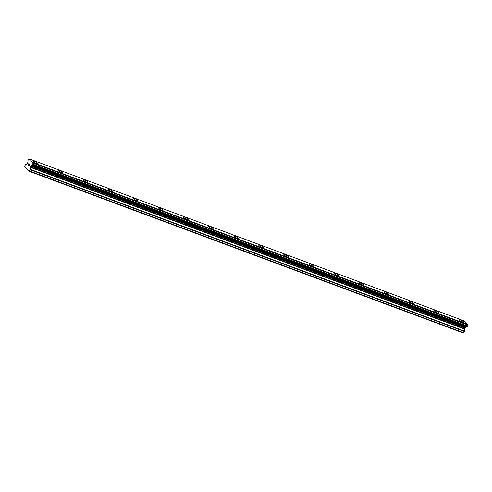 <?xml version="1.0" encoding="UTF-8"?>
<svg xmlns="http://www.w3.org/2000/svg" width="492" height="492" viewBox="0 0 492 492"><rect width="100%" height="100%" fill="white"/><g stroke="black" fill="none" stroke-linecap="round" stroke-linejoin="round"><path stroke-width="0.74" d="M34.391 161.222A2.601 0.566 -150.4 0 1 36.777 162.514A2.601 0.566 -150.4 0 1 37.773 163.664A2.601 0.566 -150.4 0 1 36.636 163.535A2.601 0.566 -150.4 0 1 34.249 162.237A2.601 0.566 -150.4 0 1 33.253 161.093A2.601 0.566 -150.4 0 1 34.391 161.222M33.253 161.093A2.601 0.566 -150.4 0 1 34.397 161.216A2.601 0.566 -150.4 0 1 36.783 162.514A2.601 0.566 -150.4 0 1 37.773 163.658M58.314 170.429A2.601 0.566 -150.4 0 1 59.452 170.552A2.601 0.566 -150.4 0 1 61.832 171.849A2.601 0.566 -150.4 0 1 62.835 173A2.601 0.566 -150.4 0 1 61.691 172.87A2.601 0.566 -150.4 0 1 59.304 171.573A2.601 0.566 -150.4 0 1 58.314 170.429A2.601 0.566 -150.4 0 1 59.452 170.552A2.601 0.566 -150.4 0 1 61.844 171.849A2.601 0.566 -150.4 0 1 62.835 172.993M83.376 179.758A2.601 0.566 -150.4 0 1 84.513 179.887A2.601 0.566 -150.4 0 1 86.893 181.185A2.601 0.566 -150.4 0 1 87.89 182.329A2.601 0.566 -150.4 0 1 86.752 182.206A2.601 0.566 -150.4 0 1 84.366 180.908A2.601 0.566 -150.4 0 1 83.376 179.758A2.601 0.566 -150.4 0 1 84.513 179.887A2.601 0.566 -150.4 0 1 86.9 181.185A2.601 0.566 -150.4 0 1 87.896 182.329M108.431 189.1A2.601 0.566 -150.4 0 1 109.568 189.223A2.601 0.566 -150.4 0 1 111.955 190.521A2.601 0.566 -150.4 0 1 112.951 191.665A2.601 0.566 -150.4 0 1 111.813 191.542A2.601 0.566 -150.4 0 1 109.427 190.244A2.601 0.566 -150.4 0 1 108.431 189.094A2.601 0.566 -150.4 0 1 109.575 189.217A2.601 0.566 -150.4 0 1 111.961 190.515A2.601 0.566 -150.4 0 1 112.951 191.665M133.492 198.43A2.601 0.566 -150.4 0 1 134.63 198.553A2.601 0.566 -150.4 0 1 137.01 199.85A2.601 0.566 -150.4 0 1 138.012 201A2.601 0.566 -150.4 0 1 136.868 200.877A2.601 0.566 -150.4 0 1 134.482 199.574A2.601 0.566 -150.4 0 1 133.492 198.43A2.601 0.566 -150.4 0 1 134.63 198.559A2.601 0.566 -150.4 0 1 137.022 199.85A2.601 0.566 -150.4 0 1 138.012 201M158.547 207.765A2.601 0.566 -150.4 0 1 159.691 207.888A2.601 0.566 -150.4 0 1 162.071 209.186A2.601 0.566 -150.4 0 1 163.067 210.336A2.601 0.566 -150.4 0 1 161.93 210.207A2.601 0.566 -150.4 0 1 159.543 208.909A2.601 0.566 -150.4 0 1 158.547 207.765A2.601 0.566 -150.4 0 1 159.691 207.895A2.601 0.566 -150.4 0 1 162.077 209.186A2.601 0.566 -150.4 0 1 163.073 210.33M183.608 217.101A2.601 0.566 -150.4 0 1 184.752 217.224A2.601 0.566 -150.4 0 1 187.132 218.522A2.601 0.566 -150.4 0 1 188.128 219.672A2.601 0.566 -150.4 0 1 186.991 219.543A2.601 0.566 -150.4 0 1 184.605 218.245A2.601 0.566 -150.4 0 1 183.608 217.101A2.601 0.566 -150.4 0 1 184.746 217.23A2.601 0.566 -150.4 0 1 187.138 218.522A2.601 0.566 -150.4 0 1 188.128 219.666M208.669 226.437A2.601 0.566 -150.4 0 1 209.807 226.56A2.601 0.566 -150.4 0 1 212.187 227.857A2.601 0.566 -150.4 0 1 213.19 229.008A2.601 0.566 -150.4 0 1 212.046 228.878A2.601 0.566 -150.4 0 1 209.66 227.581A2.601 0.566 -150.4 0 1 208.669 226.437A2.601 0.566 -150.4 0 1 209.807 226.56A2.601 0.566 -150.4 0 1 212.193 227.857A2.601 0.566 -150.4 0 1 213.19 229.001M233.725 235.766A2.601 0.566 -150.4 0 1 234.868 235.889A2.601 0.566 -150.4 0 1 237.249 237.193A2.601 0.566 -150.4 0 1 238.245 238.337A2.601 0.566 -150.4 0 1 237.107 238.214A2.601 0.566 -150.4 0 1 234.721 236.916A2.601 0.566 -150.4 0 1 233.725 235.766A2.601 0.566 -150.4 0 1 234.868 235.896A2.601 0.566 -150.4 0 1 237.255 237.193A2.601 0.566 -150.4 0 1 238.251 238.337M258.786 245.102A2.601 0.566 -150.4 0 1 259.93 245.225A2.601 0.566 -150.4 0 1 262.31 246.529A2.601 0.566 -150.4 0 1 263.306 247.673A2.601 0.566 -150.4 0 1 262.168 247.55A2.601 0.566 -150.4 0 1 259.776 246.252A2.601 0.566 -150.4 0 1 258.786 245.102A2.601 0.566 -150.4 0 1 259.924 245.231A2.601 0.566 -150.4 0 1 262.316 246.523A2.601 0.566 -150.4 0 1 263.306 247.673M284.985 254.567A2.601 0.566 -150.4 0 1 287.365 255.858A2.601 0.566 -150.4 0 1 288.367 257.008A2.601 0.566 -150.4 0 1 287.223 256.879A2.601 0.566 -150.4 0 1 284.837 255.582A2.601 0.566 -150.4 0 1 283.847 254.438A2.601 0.566 -150.4 0 1 284.985 254.567M283.847 254.438A2.601 0.566 -150.4 0 1 284.985 254.561A2.601 0.566 -150.4 0 1 287.371 255.858A2.601 0.566 -150.4 0 1 288.367 257.008M308.902 263.773A2.601 0.566 -150.4 0 1 310.046 263.897A2.601 0.566 -150.4 0 1 312.432 265.194A2.601 0.566 -150.4 0 1 313.422 266.338A2.601 0.566 -150.4 0 1 312.285 266.215A2.601 0.566 -150.4 0 1 309.898 264.917A2.601 0.566 -150.4 0 1 308.902 263.773A2.601 0.566 -150.4 0 1 310.04 263.903A2.601 0.566 -150.4 0 1 312.426 265.194A2.601 0.566 -150.4 0 1 313.422 266.344M333.963 273.109A2.601 0.566 -150.4 0 1 335.107 273.232A2.601 0.566 -150.4 0 1 337.487 274.53A2.601 0.566 -150.4 0 1 338.484 275.68A2.601 0.566 -150.4 0 1 337.346 275.551A2.601 0.566 -150.4 0 1 334.954 274.253A2.601 0.566 -150.4 0 1 333.963 273.109A2.601 0.566 -150.4 0 1 335.101 273.238A2.601 0.566 -150.4 0 1 337.494 274.53A2.601 0.566 -150.4 0 1 338.484 275.674M359.019 282.445A2.601 0.566 -150.4 0 1 360.162 282.568A2.601 0.566 -150.4 0 1 362.543 283.866A2.601 0.566 -150.4 0 1 363.545 285.009A2.601 0.566 -150.4 0 1 362.401 284.886A2.601 0.566 -150.4 0 1 360.015 283.589A2.601 0.566 -150.4 0 1 359.025 282.439A2.601 0.566 -150.4 0 1 360.162 282.568A2.601 0.566 -150.4 0 1 362.549 283.866A2.601 0.566 -150.4 0 1 363.545 285.009M385.218 291.904A2.601 0.566 -150.4 0 1 387.604 293.201A2.601 0.566 -150.4 0 1 388.6 294.345A2.601 0.566 -150.4 0 1 387.462 294.222A2.601 0.566 -150.4 0 1 385.076 292.925A2.601 0.566 -150.4 0 1 384.08 291.774A2.601 0.566 -150.4 0 1 385.218 291.904M384.08 291.774A2.601 0.566 -150.4 0 1 385.224 291.897A2.601 0.566 -150.4 0 1 387.61 293.195A2.601 0.566 -150.4 0 1 388.6 294.345M409.141 301.11A2.601 0.566 -150.4 0 1 410.279 301.233A2.601 0.566 -150.4 0 1 412.659 302.537A2.601 0.566 -150.4 0 1 413.661 303.681A2.601 0.566 -150.4 0 1 412.524 303.558A2.601 0.566 -150.4 0 1 410.131 302.26A2.601 0.566 -150.4 0 1 409.141 301.11A2.601 0.566 -150.4 0 1 410.279 301.239A2.601 0.566 -150.4 0 1 412.671 302.531A2.601 0.566 -150.4 0 1 413.661 303.681M434.202 310.446A2.601 0.566 -150.4 0 1 435.34 310.569A2.601 0.566 -150.4 0 1 437.72 311.867A2.601 0.566 -150.4 0 1 438.723 313.017A2.601 0.566 -150.4 0 1 437.579 312.887A2.601 0.566 -150.4 0 1 435.192 311.59A2.601 0.566 -150.4 0 1 434.202 310.446A2.601 0.566 -150.4 0 1 435.34 310.575A2.601 0.566 -150.4 0 1 437.726 311.867A2.601 0.566 -150.4 0 1 438.723 313.017M460.395 319.911A2.601 0.566 -150.4 0 1 462.781 321.202A2.601 0.566 -150.4 0 1 463.778 322.352A2.601 0.566 -150.4 0 1 462.64 322.223A2.601 0.566 -150.4 0 1 460.254 320.925A2.601 0.566 -150.4 0 1 459.257 319.782A2.601 0.566 -150.4 0 1 460.395 319.911M459.257 319.782A2.601 0.566 -150.4 0 1 460.401 319.905A2.601 0.566 -150.4 0 1 462.787 321.202A2.601 0.566 -150.4 0 1 463.778 322.346M29.637 159.051L463.993 320.852L467.4 324.388L32.995 163.08A1.095 0.633 -69.6 0 0 32.952 164.193L32.324 165.3A1.095 0.633 -69.6 0 0 32.275 165.281A1.095 0.633 -69.6 0 0 31.531 165.65L31.027 165.915A0.547 0.32 -69.6 0 0 30.768 166.173L30.356 166.899A0.547 0.32 -69.6 0 0 30.24 167.298L30.16 169.291A0.547 0.32 110.4 0 1 30.043 169.691L28.843 171.148L24.6 166.751L25.332 164.808A0.547 0.32 110.4 0 1 25.584 164.549L26.992 163.928A0.547 0.32 -69.6 0 0 27.244 163.676L27.657 162.95A0.547 0.32 -69.6 0 0 27.773 162.551L27.835 161.819A1.095 0.633 -69.6 0 0 27.878 160.693L28.499 159.586A1.095 0.633 -69.6 0 0 28.554 159.611A1.095 0.633 -69.6 0 0 29.292 159.248L29.637 159.051L33.032 162.87M466.693 327.106L32.337 165.306L466.693 327.106L467.308 325.993A1.095 0.633 -69.6 0 1 467.351 324.88L467.388 324.671M466.582 327.063A1.095 0.633 -69.6 0 0 465.893 327.451L31.531 165.65M28.843 171.148L463.2 332.949L464.399 331.491A0.547 0.32 -69.6 0 0 464.516 331.091L464.596 329.099A0.547 0.32 -69.6 0 1 464.712 328.699L465.124 327.973A0.547 0.32 -69.6 0 1 465.383 327.715L465.893 327.451M28.874 163.627L29.286 164.051L28.868 163.627L28.671 164.599M28.444 164.371L28.087 165.005L28.438 165.54L27.97 165.054L28.874 163.461L29.286 164.057M28.88 163.467L27.97 165.054L28.438 165.54M29.477 164.752L28.96 166.087L29.748 164.697M29.907 164.537L29.016 166.136M467.4 324.388L33.044 162.588M467.351 324.88L32.995 163.08M465.752 327.555L31.39 165.755M463.698 332.727L29.342 170.927M467.308 325.993L32.952 164.193M467.332 326.122L32.976 164.322M467.326 326.245L32.97 164.445M467.265 326.442L32.909 164.648M466.988 326.934L32.632 165.134M466.859 327.063L32.503 165.263M466.779 327.1L32.423 165.3M465.383 327.715L31.027 165.915M465.124 327.973L30.768 166.173M464.712 328.699L30.356 166.899M464.596 329.099L30.24 167.298M464.516 331.091L30.16 169.291M464.399 331.491L30.043 169.691"/></g></svg>
